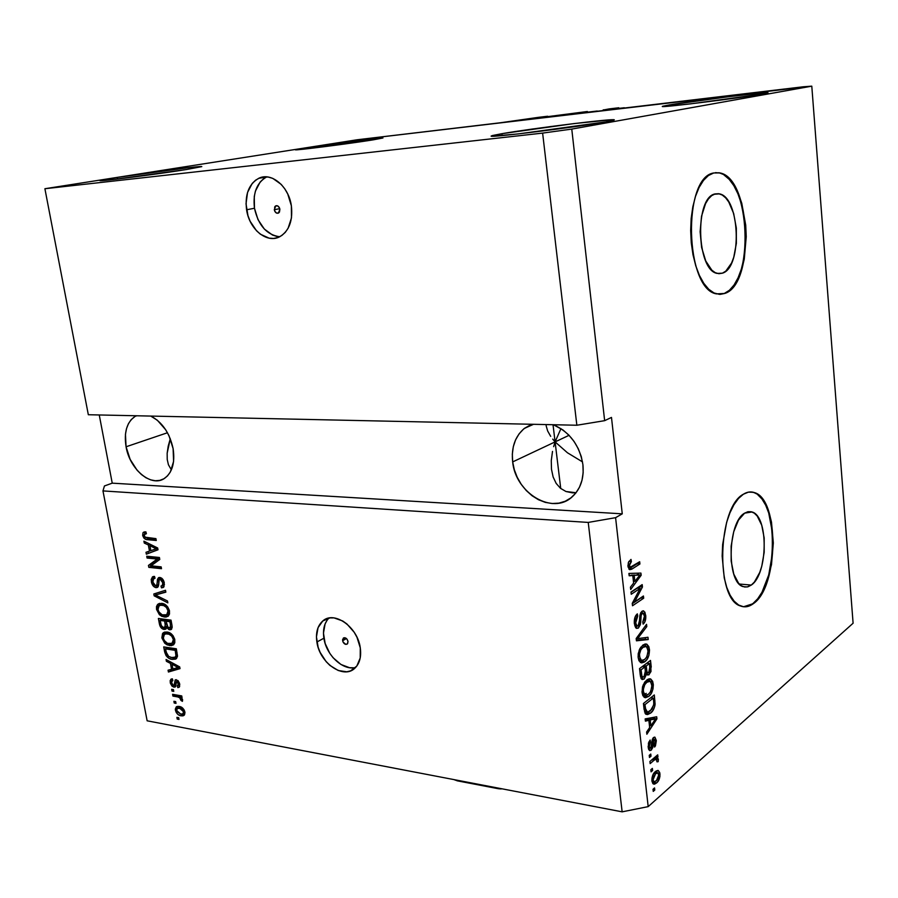 <?xml version="1.0" encoding="UTF-8"?>
<svg xmlns="http://www.w3.org/2000/svg" width="898" height="898" viewBox="0 0 898 898"><rect width="100%" height="100%" fill="white"/><g stroke="black" fill="none" stroke-linecap="round" stroke-linejoin="round"><path stroke-width="1.35" d="M624.335 108.041L500.534 122.745L587.382 111.509L569.736 114.282L597.26 111.015L569.747 114.282L587.382 111.509L529.955 119.019L547.645 116.246L547.724 116.908L547.645 116.246L538.519 117.335L500.534 122.745L624.335 108.041M614.546 108.905L624.312 107.749L614.546 108.905M622.325 107.985L614.198 108.927L622.325 107.985M618.767 107.771L609.035 108.927L618.767 107.771M603.175 110.039L609.035 108.927L603.175 110.039M605.443 109.668L603.164 109.904L605.443 109.668M587.46 112.183L587.382 111.509L587.46 112.183M274.294 209.728L275.765 205.867C277.763 205.339 279.132 206.473 279.873 209.245L279.48 212.018L278.706 212.916L276.573 213.107L274.732 211.165L274.676 206.955L275.45 206.046L277.594 205.855L279.435 207.797L279.873 209.245L278.402 213.095C276.404 213.623 275.035 212.5 274.294 209.728L279.749 208.639L274.294 209.728M258.658 178.343L266.594 176.962C256.761 182.676 252.72 193.104 254.471 208.246L246.58 209.784C244.784 194.563 248.813 184.079 258.658 178.343C271.263 171.776 288.752 186.29 291.367 205.81L291.48 217.855L288.101 228.272L285.272 232.369L281.804 235.489L277.864 237.543L273.587 238.441L269.142 238.172L260.431 234.232L256.48 230.719L250.127 221.267L247.96 215.677L246.03 203.812L247.522 192.498L252.237 183.417L255.616 180.172L259.511 177.972L263.788 176.928L268.266 177.063L272.79 178.388L281.22 184.404L284.801 188.849L287.764 194.047L291.367 205.81C292.995 220.661 289.145 230.943 279.839 236.679C267.043 243.886 249.318 229.36 246.58 209.784L254.471 208.246C258.31 225.364 266.717 234.872 279.682 236.758M342.609 640.701L343.328 638.119C345.438 637.243 347.01 638.343 348.02 641.419L347.605 643.686L345.842 644.405L343.014 642.014L342.609 639.455L344.787 637.715L346.853 638.949L348.02 641.419L347.301 644.001C345.191 644.876 343.62 643.776 342.609 640.701L346.482 638.579L342.609 640.701M328.926 618.071C324.335 622.864 322.651 629.577 323.897 638.22L316.882 642.003C315.568 632.697 317.533 625.693 322.775 620.978C334.09 610.359 357.696 627.006 360.278 647.862L360.21 657.998L356.798 666.08L350.602 670.862L346.751 671.783L338.31 670.537L329.925 665.429L326.154 661.658L320.148 652.397L318.128 647.245L316.444 636.862L318.06 627.646L322.764 620.989L329.892 617.914L334.034 617.903L342.722 620.989L346.92 623.975L354.182 632.259L356.966 637.232L360.278 647.862C361.479 656.876 359.615 663.712 354.699 668.359C343.238 679.539 319.553 662.735 316.882 642.003L323.897 638.22C326.221 655.203 343.148 670.974 355.619 667.472M722.43 273.172L717.154 273.407C696.556 270.298 694.513 197.336 715.089 193.923L718.681 193.71L722.239 195.034L725.64 197.829L728.749 201.971L733.677 213.567L736.326 228.07L736.36 243.369L733.756 257.255L731.567 263.024L725.797 271.14L722.43 273.172L718.883 273.699L715.313 272.7L711.845 270.186L705.761 261.004L701.619 247.478L700.126 231.718L701.518 216.261L705.57 203.588L708.41 198.952L711.62 195.685L715.089 193.923L719.399 193.856C739.997 197.167 742.511 267.66 722.43 273.172L717.132 273.407L722.43 273.172M751.289 585.069L747.158 586.978L743.028 586.596C726.359 582.353 727.638 522.187 744.633 513.14L747.933 511.714L751.211 511.737L754.342 513.196L757.205 516.013L761.74 525.229L764.176 537.958L764.176 552.326L761.762 566.268L759.742 572.43L754.41 582.027L751.289 585.069L748.034 586.764L744.734 587.034L741.546 585.855L738.583 583.24L733.789 574.136L731.163 561.093L731.129 546.164L733.711 531.751L738.47 520.144L744.633 513.14L752.075 511.983C768.654 516.26 767.981 574.316 751.289 585.069L739.301 584.037L751.289 585.069M743.544 606.756L753.523 603.546C749.224 606.812 744.936 607.632 740.637 606.015C715.246 599.572 717.468 507.258 743.409 494.203L748.438 492.138L753.411 492.295L758.148 494.607L762.458 498.985L766.196 505.204L769.238 513.039L771.494 522.165L773.324 542.964L771.494 564.662L766.219 584.228L762.503 592.31L758.215 598.843L753.523 603.546L748.573 606.24L743.566 606.756L738.695 605.072L734.149 601.177L730.119 595.217L726.774 587.404L724.259 578.02L722.149 556.12L722.643 544.525L726.628 522.4L729.951 512.803L733.969 504.71L738.515 498.435L743.409 494.203C747.125 491.88 750.784 491.341 754.387 492.587C779.565 499.12 778.746 586.551 753.523 603.546L752.995 603.501C778.24 586.506 779.049 499.086 753.871 492.564L750.863 491.936M720.185 294.376L724.843 293.433L716.458 293.882C685.118 289.212 682.244 177.288 713.708 172.977L719.163 172.775L724.574 174.919L729.704 179.263L734.384 185.628L738.459 193.744L741.77 203.274L745.722 225.162L746.238 236.724L744.274 259.084L741.86 269.097L738.594 277.83L734.575 284.98L729.939 290.256L724.843 293.433L719.478 294.364L714.045 292.973L708.746 289.268L703.796 283.341L699.407 275.417L695.748 265.763L692.998 254.774L691.28 242.875L690.663 230.584L691.179 218.394L692.818 206.832L695.49 196.381L699.093 187.458L703.46 180.431L708.399 175.548L713.708 172.977L719.859 172.921C751.188 178.073 755.162 284.273 724.843 293.433L724.304 293.455C754.634 284.296 750.661 178.107 719.32 172.966L715.504 172.641M552.719 439.111L555.099 441.895L512.668 461.909C511.175 447.541 515.07 436.361 524.353 428.402L531.683 424.26L523.68 428.952L519.089 433.857L515.587 439.852L513.308 446.699L512.32 454.152L512.668 461.909L555.099 441.895L560.958 428.593L555.099 441.895L552.719 439.111M547.657 430.961L550.676 436.338L547.657 430.961L546.209 425.989L547.657 430.961M546.085 424.574L546.209 425.989L546.085 424.574M553.381 424.732C569.815 432.05 579.659 445.363 582.914 464.659L583.161 472.651L582.005 480.25L579.502 487.154L575.764 493.092L570.948 497.84L565.257 501.23L558.904 503.138L552.158 503.52L545.266 502.364L538.474 499.726L532.054 495.73L526.239 490.51L521.222 484.28L517.203 477.253L514.307 469.71L512.668 461.909C515.497 493.182 552.831 515.564 572.408 496.628L572.408 496.628C580.669 488.849 584.171 478.196 582.914 464.659L581.287 456.599L578.312 448.787L574.125 441.535L568.894 435.148L562.833 429.873L553.393 424.732M126.068 446.777C123.812 432.207 126.876 422.038 135.239 416.279L131.187 419.635L128.448 423.676L126.517 428.615L125.451 434.262L126.068 446.777L167.466 432.746L126.068 446.777L130.154 459.394L137.125 470.249L141.379 474.492L145.947 477.747L150.673 479.858L155.354 480.744L159.833 480.374L163.93 478.746L167.477 475.918L170.351 471.978L173.595 461.392L173.112 448.618C175.177 462.807 172.27 472.763 164.379 478.477C151.324 487.569 129.75 469.441 126.068 446.777M150.729 416.066C162.156 422.004 169.621 432.858 173.112 448.618L168.959 435.653L165.67 429.749L157.363 420.253L150.729 416.066M569.051 435.317L555.099 441.895L560.734 488.501L555.099 441.895L567.435 452.76L582.51 461.898L567.435 452.76L555.099 441.895L553.022 424.72L555.099 441.895L569.051 435.317M501.915 133.69L502.139 135.587L501.915 133.69L492.587 135.508L491.206 136.013L492.171 136.227L518.393 133.892L605.656 121.903C577.414 127.089 487.827 138.124 491.195 136.069L501.915 133.69C531.998 128.392 615.512 118.076 614.299 119.883L605.656 121.903L613.727 120.209L612.301 119.726L574.148 123.565L501.915 133.69M117.189 177.389L117.481 179.039L117.189 177.389L100.082 180.498L112.89 179.566L186.47 169.52C157.094 174.257 97.983 181.811 99.959 180.61L117.189 177.389C147.362 172.607 202.802 165.524 201.781 166.601L186.47 169.52L201.792 166.624L187.514 167.791L117.189 177.389M306.476 147.71L306.645 148.844L306.476 147.71L295.498 149.809L310.304 148.417L373.164 139.852C349.76 143.635 293.466 150.808 295.442 149.775L306.476 147.71C330.632 143.871 384.03 137.068 382.941 137.989L373.164 139.852L382.683 137.944L366.956 139.482L306.476 147.71M668.628 105.055L668.741 106.189L668.628 105.055L662.645 106.267L664.498 106.503L690.472 103.865L762.974 93.942C742.141 97.792 659.211 108.063 662.354 106.447L668.628 105.055C691 101.092 769.294 91.383 768.003 92.775L762.974 93.942L767.958 92.831L760.303 93.145L728.536 96.715L668.628 105.055M168.218 446.138L170.283 438.729L167.163 453.209L168.218 446.138M167.23 459.484L167.163 453.209L167.23 459.484L168.42 464.726L167.23 459.484M170.71 468.722L168.42 464.726L170.71 468.722M553.639 446.665L555.099 441.895L553.639 446.665M551.271 460.64L552.506 451.402L551.271 460.64L551.484 469.272L551.271 460.64M553.123 476.961L551.484 469.272L553.123 476.961L556.165 483.393L553.123 476.961M560.498 488.321L556.165 483.393L560.498 488.321L565.976 491.509L560.498 488.321M572.385 492.834L565.976 491.509L576.033 492.744L572.385 492.834M644.225 694.367L646.246 693.368M88.33 414.73L576.853 425.237L542.628 133.106L44.9 188.726L88.33 414.73L44.9 188.726L357.045 139.785L811.792 86.163L571.768 129.088L542.628 133.106L576.853 425.237L604.646 420.668L571.768 129.088L604.646 420.668L611.482 417.424L622.258 513.836L615.59 517.675L648.188 806.629L853.1 623.223L811.792 86.163L853.1 623.223L648.188 806.629L615.59 517.675L588.235 522.423L102.967 490.914L147.137 720.802L622.146 811.837L588.235 522.423L622.146 811.837L648.188 806.629L622.146 811.837L147.137 720.802L102.967 490.914L104.437 485.964L112.239 483.158L99.251 414.966L112.239 483.158L622.258 513.836L615.59 517.675L588.235 522.423L102.967 490.914L104.437 485.964L112.239 483.158L622.258 513.836L611.482 417.424L604.646 420.668L576.853 425.237L88.33 414.73M157.161 559.061L147.07 558.04L146.733 556.221L159.429 557.49L159.788 559.443L151.044 565.819L161.169 566.874L161.505 568.703L148.821 567.356L148.451 565.414L157.161 559.061L148.451 565.414L148.821 567.356L161.505 568.703L161.169 566.874L151.044 565.819L159.788 559.443L159.429 557.49L146.733 556.221L147.07 558.04L149.023 557.231L148.877 556.434L149.023 557.231L147.07 558.04L157.161 559.061L159.103 558.242L157.161 559.061M156.05 587.674L153.738 586.517L151.762 583.352L151.19 579.513L152.525 576.842L154.523 576.426L155.028 578.256L153.109 579.21L152.75 581.287L153.479 584.026L155.197 585.754L156.948 585.148L157.476 579.289L158.62 577.65L161.752 578.245L164.076 581.949L163.997 586.686L161.494 587.864L160.989 586.035L162.639 585.283L162.684 582.207L161.09 579.614L159.227 579.457L158.295 586.416L156.05 587.674L157.577 587.359L158.576 585.339L159.249 579.446L160.181 579.277L162.819 582.824L162.257 585.709L160.989 586.035L161.494 587.864L163.324 587.438L164.3 582.937C163.638 579.805 162.156 577.975 159.866 577.459L158.418 577.784L156.533 585.687L155.68 585.866L152.862 582.095L153.625 578.626L155.028 578.256L154.523 576.426L152.458 576.886L151.358 581.769L152.75 581.163L151.358 581.769C152.054 585.103 153.614 587.067 156.05 587.674L157.981 586.821L156.05 587.674M167.836 602.861L154.153 595.834L153.805 593.982L165.501 590.278L165.849 592.152L155.433 594.992L167.488 600.975L167.836 602.861L167.488 600.975L155.433 594.992L165.849 592.152L165.501 590.278L153.805 593.982L154.153 595.834L155.736 595.127L154.153 595.834L167.836 602.861M156.521 609.372L156.488 606.554L157.543 604.534L161.55 603.333L165.142 604.534L167.758 606.981L169.43 610.651L169.498 613.996L168.353 616.062L165.939 617.094L161.808 616.354L159.395 614.692L156.521 609.372L159.395 614.692L164.255 617.049L168.005 616.342L169.509 611.055C167.937 606.184 165.277 603.602 161.55 603.333L157.543 604.534L159.81 603.344L157.543 604.534L156.521 609.372L157.891 608.754L156.521 609.372M161.864 637.906L162.549 633.539L164.199 632.259L166.893 632.012L170.485 633.27L173.078 635.717L174.751 639.387L174.818 642.687L173.673 644.708L171.26 645.684L167.129 644.887L164.727 643.204L161.864 637.906L164.727 643.204L169.576 645.617L173.426 644.899L174.829 639.78C173.269 634.931 170.62 632.349 166.893 632.012L162.897 633.146L165.03 632.024L162.897 633.146L161.864 637.906L163.234 637.254L161.864 637.906M170.44 663.386L166.411 661.321L166.063 659.491L179.701 666.9L180.015 668.628L168.42 672.018L168.072 670.2L171.54 669.324L170.44 663.386L171.54 669.324L168.072 670.2L168.42 672.018L180.015 668.628L179.701 666.9L166.063 659.491L166.411 661.321L167.993 660.535L166.411 661.321L170.44 663.386L171.9 662.657L170.44 663.386M179.005 719.41L177.22 719.074L176.895 717.345L178.691 717.67L179.005 719.41L178.691 717.67L176.895 717.345L177.22 719.074L178.792 718.22L177.22 719.074L179.005 719.41M181.104 715.818L178.107 714.606L176.233 712.484L175.312 709.196L176.277 706.883L178.444 706.356L180.947 706.962L184.079 709.813L184.954 712.541L184.539 714.797L183.057 715.852L181.104 715.818L184.023 715.392L184.876 712.002C183.776 708.612 181.912 706.76 179.263 706.457L176.277 706.872L175.424 710.273L176.693 709.6L175.424 710.273C176.536 713.685 178.433 715.538 181.104 715.818L182.956 714.819L181.104 715.818M176.008 703.347L174.223 703.033L173.898 701.293L175.682 701.607L176.008 703.347L175.682 701.607L173.898 701.293L174.223 703.033L175.795 702.202L174.223 703.033L176.008 703.347M177.647 696.904L172.921 696.073L172.596 694.322L181.733 695.916L182.058 697.667L180.599 697.42L182.496 699.362L182.417 701.338L180.992 700.44L180.217 697.993L177.647 696.904L179.578 697.533L180.992 700.44L182.417 701.338L182.608 699.766L180.599 697.42L182.058 697.667L181.733 695.916L172.596 694.322L172.921 696.073L174.717 694.693L172.921 696.073L177.647 696.904L179.51 695.916L177.647 696.904M173.763 691.37L171.978 691.056L171.653 689.316L173.437 689.619L173.763 691.37L173.437 689.619L171.653 689.316L171.978 691.056L173.561 690.236L171.978 691.056L173.763 691.37M173.943 687.161L172.023 686.151L170.418 683.344L170.149 680.628L171.305 679.045L172.371 678.843L172.865 680.617L171.473 681.919L172.843 685.163L174.145 685.118L175.413 679.797L178.017 680.605L179.521 683.299L179.544 686.723L177.804 687.61L177.321 685.825L178.298 685.354L178.309 683.513L176.446 681.571L175.727 686.431L173.943 687.161L175.346 686.925L176.412 681.582L178.388 683.894L177.321 685.825L177.804 687.61L179.14 687.251L179.69 684.052L176.345 679.707L175.177 679.954L174.145 685.118L173.393 685.376L171.552 682.862L171.922 680.886L172.865 680.617L172.371 678.843L170.856 679.303L170.227 682.525L171.473 681.885L170.227 682.525L173.943 687.161L175.817 686.195L173.943 687.161M172.214 659.368L168.97 658.29L166.04 655.675L163.717 646.897L176.345 648.783L177.501 656.303L175.581 659.132L172.214 659.368L176.322 658.694L177.501 656.303L176.345 648.783L163.717 646.897L164.648 651.914L165.962 651.275L164.648 651.914C166.029 656.606 168.555 659.087 172.214 659.368L174.111 658.436L172.214 659.368M164.042 629.442L160.383 626.815L158.385 618.453L171.035 620.148L172.214 627.287L170.957 629.633L168.903 629.577L166.702 627.511L165.771 629.172L164.042 629.442L165.883 629.094L166.702 627.511L169.711 629.801L171.282 629.442L172.023 625.502L171.035 620.148L158.385 618.453L159.373 623.74L160.686 623.122L159.373 623.74C160.012 627.051 161.573 628.948 164.042 629.442L165.95 628.544L164.042 629.442M148.338 544.951L144.275 543.066L143.916 541.157L157.666 547.982L158.003 549.778L146.352 554.178L145.992 552.281L149.483 551.114L148.338 544.951L149.483 551.114L145.992 552.281L146.352 554.178L158.003 549.778L157.666 547.982L143.916 541.157L144.275 543.066L146.183 542.28L144.275 543.066L148.338 544.951L150.101 544.233L148.338 544.951M142.659 535.331L143.04 532.649L145.891 531.863L146.396 533.715L144.14 534.703L145.016 537.161L155.938 538.632L156.274 540.484L146.161 539.44L143.961 538.149L142.659 535.331C143.658 538.373 145.308 539.833 147.631 539.698L156.274 540.484L155.938 538.632L145.454 537.464L144.151 535.545L144.589 534.007L146.396 533.715L145.891 531.863L143.04 532.649L145.016 531.841L143.04 532.649L142.659 535.331L144.129 534.737L142.659 535.331M640.173 588.347L631.238 594.274L630.991 592.029L642.193 584.62L642.452 586.989L634.56 601.986L643.439 595.991L643.686 598.214L632.518 605.757L632.248 603.366L640.173 588.347L632.248 603.366L632.518 605.757L643.686 598.214L643.439 595.991L634.56 601.986L642.452 586.989L642.193 584.62L630.991 592.029L631.238 594.274L640.173 588.347L637.356 588.089L640.173 588.347M638.366 628.084L635.739 627.825L634.358 623.639L634.819 617.712L636.974 614.153L637.737 615.983L636.154 618.284L635.649 622.404L636.188 625.087L637.67 626.108L639.23 623.93L639.87 615.523L640.925 612.436L642.968 610.842L644.91 612.178L645.808 616.623L645.022 621.562L643.148 624.132L642.755 622.022L644.214 619.743L644.438 616.286L643.395 613.413L641.935 613.716L640.992 615.893L640.386 624.615L638.366 628.084L640.667 622.943L641.183 614.95L642.238 613.48L643.181 613.3L644.438 616.286L642.755 622.022L643.148 624.132C645.202 622.348 646.055 619.407 645.718 615.321L643.698 610.921L642.014 611.246L638.085 625.895L637.041 626.086L635.694 622.909L637.737 615.983L637.344 613.862C635.009 615.77 634.01 619.025 634.358 623.639L636.514 628.387L638.366 628.084L635.705 627.792L638.366 628.084M648.221 639.544L636.435 640.813L636.177 638.523L646.549 624.335L646.807 626.591L637.602 638.624L647.974 637.266L648.221 639.544L647.974 637.266L637.602 638.624L646.807 626.591L646.549 624.335L636.177 638.523L636.435 640.813L648.221 639.544L645.426 639.219L648.221 639.544M638.152 657.583L638.209 653.71L639.96 648.457L643.271 644.82L646.852 644.192L648.861 646.672L649.523 650.287L648.872 655.54L647.054 659.368L644.225 662.129L641.565 662.904L638.983 660.793L638.152 657.583L640.543 662.556L644.742 661.77C647.941 659.547 649.512 655.394 649.445 649.321L646.751 644.135L642.766 645.168L639.196 650.062L638.152 657.583M642.059 692.605L642.508 686.847L644.719 682.098L647.649 679.416L650.691 678.978L652.678 681.369L653.329 684.938L652.958 689.092L651.252 693.458L648.592 696.511L645.438 697.757L642.878 695.748L642.059 692.605L644.427 697.454L648.592 696.511C651.757 694.188 653.306 690.012 653.25 683.973L650.668 678.967L646.627 680.1L643.103 685.095L642.059 692.605M648.861 720.331L645.404 721.139L645.157 718.894L656.707 716.772L656.932 718.849L646.863 734.227L646.616 731.993L649.669 727.548L648.861 720.331L649.669 727.548L646.616 731.993L646.863 734.227L656.932 718.849L656.707 716.772L645.157 718.894L645.404 721.139L648.861 720.331L646.077 719.915L648.861 720.331M654.788 790.038L653.25 791.396L653.014 789.286L654.552 787.928L654.788 790.038L654.552 787.928L653.014 789.286L653.25 791.396L654.788 790.038L653.07 789.735L654.788 790.038M656.663 782.899L654.485 784.167L653.115 783.819L652.015 781.485L651.982 777.949L653.946 773.099L656.034 771.079L658.167 770.484L659.738 772.561L659.907 776.624L658.627 780.474L656.663 782.899C658.908 781.103 659.996 778.083 659.963 773.818L658.357 770.563L655.327 771.64C653.026 773.391 651.892 776.456 651.914 780.822L653.508 784.066L656.663 782.899L653.901 782.405L656.663 782.899M652.61 770.506L651.072 771.842L650.826 769.721L652.375 768.396L652.61 770.506L652.375 768.396L650.826 769.721L651.072 771.842L652.61 770.506L650.882 770.215L652.61 770.506M654.204 760.146L650.152 763.603L649.916 761.482L657.718 754.848L657.953 756.958L656.719 758.013L658.279 758.889L658.167 761.684L656.977 761.841L656.281 759.147L654.204 760.146L656.382 759.18L656.977 761.841L658.167 761.684L658.369 759.338L656.719 758.013L657.953 756.958L657.718 754.848L649.916 761.482L650.152 763.603L654.204 760.146L651.926 759.764L654.204 760.146M651.005 756.183L649.467 757.485L649.232 755.353L650.769 754.051L651.005 756.183L650.769 754.051L649.232 755.353L649.467 757.485L651.005 756.183L649.288 755.903L651.005 756.183M651.263 750.144L649.703 750.605L648.536 749.044L648.446 743.084L650.13 740.019L650.511 742.04L649.31 746.429L649.815 748.101L650.837 748.18L652.274 739.604L653.284 737.729L654.709 737.09L656.315 740.828L655.45 745.879L654.586 747.069L654.204 745.071L655.17 741.366L654.788 739.761L653.733 739.694L652.835 747.405L651.263 750.144L653.924 739.503L655.17 741.366L654.204 745.071L654.586 747.069L656.27 740.367L654.911 737.157L653.531 737.494L650.837 748.18L650.118 748.348L649.31 746.429L650.511 742.04L650.13 740.019L648.165 747.226L649.636 750.571L651.263 750.144L648.827 749.751L651.263 750.144M650.511 713.147L647.525 714.606L645.191 713.517L643.439 703.482L654.305 694.962L654.911 705.783L653.396 709.802L650.511 713.147C652.846 711.631 654.373 708.657 655.113 704.212L654.305 694.962L643.439 703.482L644.124 709.633L646.19 714.404L650.511 713.147L647.727 712.731L650.511 713.147M644.214 679L642.205 679.539L641.071 678.484L639.533 668.606L650.511 660.423L651.005 671.48L648.783 674.903L646.582 674.072L644.214 679L646.582 674.072L647.514 675.004L649.131 674.679L651.23 666.888L650.511 660.423L639.533 668.606L640.263 675.094L642.048 679.472L644.214 679L641.408 678.63L644.214 679M632.776 575.495L629.172 575.786L628.914 573.44L640.925 573.092L641.172 575.259L630.699 589.503L630.441 587.157L633.618 583.06L632.776 575.495L633.618 583.06L630.441 587.157L630.699 589.503L641.172 575.259L640.925 573.092L628.914 573.44L629.172 575.786L632.776 575.495M627.96 566.346L628.51 562.148L630.991 559.409L631.384 561.587L629.318 564.472L630.216 567.3L639.679 561.744L639.926 563.989L631.653 569.231L629.666 569.646L627.96 566.346L629.532 569.601L632.304 568.849L639.926 563.989L639.679 561.744L630.16 567.278L629.307 565.605L631.384 561.587L630.991 559.409L628.387 562.44L627.96 566.346M803.216 86.792L811.792 86.163L571.768 129.088L542.628 133.106L44.9 188.726L357.045 139.785L803.216 86.792M656.427 770.843L657.111 772.751L656.427 770.843M658.548 773.571L659.963 773.818L658.548 773.571M654.496 781.832L652.666 783.303L654.496 781.832M655.562 773.75L657.864 772.875L658.851 774.727L656.359 780.856L654.025 781.731L653.037 779.902L651.847 779.7L653.037 779.902L655.562 773.75L653.71 773.425L655.562 773.75L653.138 777.915L653.216 780.732L654.406 781.832L657.302 779.879L658.84 776.198L657.965 772.931L655.562 773.75M657.314 772.785L654.631 772.302M655.675 756.587L657.953 756.958L655.675 756.587M654.44 757.631L656.719 758.013L654.44 757.631M655.035 757.732L655.596 758.877L658.369 759.338L655.607 759.057L655.035 757.732M656.988 761.482L658.167 761.684L656.988 761.482M656.045 759.124L653.216 758.675M653.16 758.72L655.843 759.169L653.16 758.72M648.951 741.793L650.511 742.04L648.951 741.793M648.087 746.238L649.31 746.429L648.087 746.238M653.082 737.965L653.407 739.222L653.082 737.965M654.945 740.165L656.27 740.367L654.945 740.165M652.386 739.256L653.924 739.503L652.386 739.256M652.049 740.502L653.351 740.715L652.049 740.502M651.78 743.252L653.16 743.465L651.78 743.252M649.591 748.27L648.704 749.493L649.591 748.27M654.025 717.266L654.159 718.445L656.932 718.849L654.126 718.49L654.025 717.266M646.077 719.915L645.292 720.095L646.077 719.915M650.792 718.995L647.424 719.59L653.564 719.41L650.792 718.995M647.48 720.117L655.708 718.726L652.925 718.31L655.708 718.726L650.848 725.809L649.445 725.595L650.848 725.809L650.208 720.005L647.48 720.117M651.791 696.938L651.892 697.903L651.791 696.938M653.564 700.586L654.945 700.777L653.564 700.586M653.834 704.032L655.113 704.212L653.834 704.032L653.688 701.72L653.789 704.807L650.287 710.98L647.537 712.271L645.37 708.354L643.956 708.152L645.37 708.354L644.955 704.649L653.284 698.094L650.758 697.746L653.284 698.094L653.688 701.72L653.284 698.094L644.955 704.649L643.54 704.447L644.955 704.649L645.909 710.98L647.537 712.271L652.105 709.128L653.834 704.01M648.513 712.058L645.583 714L648.513 712.058M648.536 679L649.961 681.2L648.536 679M651.791 683.782L653.25 683.973L651.791 683.782M646.773 695.254L645.797 696.118L648.592 696.511L645.797 696.118L644.001 697.162L646.773 695.254M649.209 681.133L646.538 680.751L647.907 681.268M646.852 682.289L650.13 681.256L651.993 684.972L650.736 691.505L648.39 694.322L645.247 695.254L643.35 691.595L641.969 691.404L643.35 691.595C643.316 687.06 644.483 683.95 646.852 682.289L644.775 682.009L646.852 682.289L644.775 684.658L643.327 689.372L643.597 692.953L645.752 695.4L648.008 694.603L650.197 692.38L652.049 686.678L650.691 681.638L648.906 681.189L646.852 682.289M645.247 695.254L643.406 695.007M647.974 662.32L648.087 663.364L647.974 662.32M649.838 666.709L651.23 666.888L649.838 666.709M647.503 672.883L646.594 674.095L647.503 672.883M646.773 674.376L649.131 674.679L646.773 674.376M645.449 673.927L646.582 674.072L645.449 673.927M642.721 677.159L641.228 678.753L642.721 677.159M643.552 666.754L643.439 665.699L643.552 666.754M646.223 665.979L649.49 663.532L646.785 663.195L649.49 663.532L649.871 667.091L648.704 672.647L645.46 671.682L646.987 671.884L646.65 669.818L645.247 669.639L646.65 669.818L646.223 665.979L643.518 665.631L646.223 665.979L646.987 671.884L648.21 672.916L649.972 670.312L649.49 663.532L646.223 665.979M641.082 669.818L644.944 666.933L642.238 666.585L644.944 666.933L645.393 670.952L643.956 676.823L642.676 677.148L640.375 675.97L641.935 676.172L641.565 674.162L640.139 673.983L641.565 674.162L641.082 669.818L639.657 669.639L641.082 669.818L641.935 676.172L643.395 677.148L644.775 675.902L645.494 673.522L644.944 666.933L641.082 669.818M644.562 644.169L646.077 646.38L644.562 644.169M647.997 649.142L649.445 649.321L647.997 649.142M643.159 660.356L641.947 661.422L644.742 661.77L641.947 661.422L640.24 662.354L643.159 660.356M645.224 646.324L643.72 646.268M642.99 647.379L646.246 646.437L648.176 650.264L646.919 656.808L644.54 659.559L641.441 660.412L639.455 656.618L638.063 656.449L639.455 656.618C639.421 652.049 640.6 648.973 642.99 647.379L640.813 647.121L642.99 647.379L640.88 649.681L639.421 654.384L640.151 659.132L641.879 660.546L644.158 659.828L646.369 657.673L648.233 652.004L646.863 646.874L645.056 646.347L642.99 647.379M641.441 660.412L639.634 660.187M645.045 626.4L646.807 626.591L645.045 626.4M637.771 636.345L639.264 636.514L637.771 636.345M636.222 638.467L637.602 638.624L636.222 638.467M645.247 637.602L645.426 639.219L636.368 640.195L645.426 639.219L645.247 637.602M635.661 615.77L637.737 615.983L635.661 615.77M634.28 622.763L635.694 622.909L634.28 622.763M641.812 611.403L642.598 613.233L641.801 611.403M644.259 615.164L645.718 615.321L644.259 615.164M640.487 613.289L642.238 613.48L640.487 613.289M640.005 614.827L641.183 614.95L640.005 614.827M639.623 618.711L640.824 618.845L639.623 618.711M639.421 622.808L640.667 622.943L639.421 622.808M636.951 626.074L635.638 627.702L636.951 626.074M639.601 586.338L642.452 586.989L639.634 586.731L638.848 588.224L639.601 586.338M633.056 601.828L634.56 601.986L633.056 601.828M640.858 597.742L643.686 598.214L640.88 597.945L632.293 603.725L640.858 597.742M637.356 588.089L631.013 592.276L637.356 588.089M638.141 573.171L638.321 574.799L638.141 573.171M639.713 575.135L641.172 575.259L639.713 575.135M629.936 575.248L629.116 575.315L629.936 575.248M634.841 575.057L631.339 575.135L634.841 575.057M631.373 575.382L639.892 574.933L637.075 574.686L639.892 574.933L634.852 581.455L633.416 581.332L634.852 581.455L634.179 575.382L631.373 575.382M628.937 561.385L631.384 561.587L628.937 561.385M627.893 565.493L629.307 565.605L627.893 565.493M628.072 567.121L630.25 567.312M637.064 563.405L639.926 563.989L637.109 563.753L629.476 568.614L632.304 568.849L628.791 568.995L637.064 563.405M655.708 718.726L650.208 720.005L650.848 725.809L655.708 718.726M639.892 574.933L634.179 575.382L634.852 581.455L639.892 574.933M177.636 706.468L177.187 708.578L177.703 706.356M184.326 714.931L180.734 714.078L183.764 714.92M178.938 707.703L181.475 707.209L179.6 708.196L183.562 711.721L184.662 711.126L183.562 711.721L182.99 713.798L180.689 714.067L176.726 710.554L177.288 708.477L181.463 707.209L177.782 708.219M184.382 713.046L184.966 712.675M181.89 696.736L180.599 697.42L181.89 696.736M182.563 699.609L180.992 700.44L182.563 699.609M182.092 698.678L180.936 699.284L182.092 698.678M181.43 696.556L179.578 697.533L181.441 696.556L174.784 695.097L179.521 695.916M179.982 696.017L180.958 696.332M172.001 680.83L172.304 678.843L172.001 680.83M175.694 684.399L174.145 685.118L175.705 684.399M176.098 682.637L174.335 683.546L176.098 682.637M179.544 686.712L177.804 687.61L179.544 686.712M179.634 686.487L179.241 685.017L179.634 686.487M179.521 683.311L178.388 683.894L179.521 683.311M178.208 680.807L176.85 681.503L178.208 680.807M175.817 686.195L173.999 685.275L175.817 686.195M179.948 668.247L168.42 672.018L170.294 671.075L170.036 669.695L170.294 671.075L179.948 668.247M172.854 668.662L171.54 669.324L172.854 668.662M172.596 663.914L172.416 662.937L172.596 663.914M172.023 664.206L175.986 666.383L177.422 665.665L175.986 666.383L178.534 667.562L179.712 666.967L172.91 668.976L172.023 664.206L173.437 663.499L172.023 664.206L172.91 668.976L178.534 667.562L172.023 664.206M166.096 648.603L165.838 647.222L166.096 648.603M176.592 658.447L170.968 657.415L175.862 658.537M176.244 656.606L177.254 655.989M175.099 657.168L177.445 654.979L175.941 655.731L175.739 653.34L177.063 652.689L175.739 653.34L175.189 650.343L176.513 649.692L175.189 650.343L165.513 648.895L166.916 654.575L168.701 656.449L171.518 657.538L175.099 657.168L171.911 657.605L168.701 656.449L166.074 651.926L165.513 648.895L167.41 647.963L176.435 649.31L167.41 647.963L165.513 648.895L175.189 650.343L175.941 655.731L175.121 657.145L176.794 656.359M173.684 644.685L169.576 645.617L171.473 644.697L169.048 643.967M166.063 642.564L164.727 643.204L166.063 642.564M163.616 635.234L164.794 632.237L163.616 635.234M170.261 644.427L173.157 644.764M166.085 633.561L169.105 632.888L167.208 633.797C170.07 633.943 172.124 635.874 173.348 639.578L172.012 643.518L174.1 642.485M173.909 642.598L169.284 643.844C166.5 643.619 164.525 641.7 163.335 638.096L164.413 634.28L170.193 633.101L165.299 633.853M173.348 639.578L174.65 638.961L173.348 639.578L171.731 636.143L169.037 634.246L165.569 633.797L163.548 635.38L163.29 637.816L164.199 640.431L167.499 643.372L172.203 643.406L173.224 642.048L173.348 639.578M160.787 620.159L160.518 618.733L160.787 620.159M171.787 628.903L169.711 629.801L171.619 628.892L169.733 627.983L171.787 628.903M167.634 627.062L166.702 627.511L167.634 627.062M165.176 628.364L164.39 628.016M166.523 620.136L166.669 620.956L166.523 620.136L162.1 619.541L166.523 620.136L164.615 621.034L166.523 620.136M167.107 626.119L166.343 626.725L167.107 626.119M168.005 620.338L171.148 620.754L168.005 620.338L166.085 621.225L169.879 621.742L171.215 621.113L169.879 621.742L170.429 624.682L171.754 624.054L170.429 624.682L170.193 627.781L169.172 627.983L167.129 626.175L166.085 621.225L168.005 620.338M160.192 620.439L164.615 621.034L165.221 624.335L166.545 623.706L165.221 624.335L164.839 627.433L163.694 627.657L161.337 625.726L160.192 620.439L162.1 619.541L160.192 620.439L160.854 623.975L161.797 626.512L163.694 627.657L165.412 626.31L164.615 621.034L160.192 620.439M170.429 624.682L169.879 621.742L166.085 621.225L168.016 627.478L170.396 627.601L170.429 624.682M168.252 616.151L164.255 617.049L166.175 616.163L163.739 615.478M160.787 614.052L159.395 614.692L160.787 614.052M158.295 606.61L159.462 603.669L158.407 605.679M164.951 615.916L167.847 616.208M160.764 604.983L163.784 604.253L161.864 605.129C164.738 605.23 166.792 607.138 168.027 610.887L166.691 614.894L168.802 613.884M168.341 614.12L163.964 615.265C161.18 615.085 159.193 613.177 157.992 609.551L159.126 605.622L165.097 604.511L160.069 605.196M168.027 610.887L169.34 610.281L168.027 610.887L166.399 607.418L163.694 605.555L160.226 605.151L158.205 606.79L157.947 609.259L158.867 611.897L162.179 614.816L166.882 614.771L167.904 613.379L168.027 610.887M156.028 594.723L155.769 593.354L156.028 594.723M165.793 591.838L155.433 594.992L165.793 591.838M153.109 579.221L153.985 576.415L153.109 579.221M158.688 581.152L157.262 581.781L158.688 581.152M159.26 579.435L159.833 577.459L159.26 579.435M163.773 587.023L161.494 587.864L163.425 587.011L162.976 585.384L163.773 587.023M163.604 585.103L164.469 584.576M164.154 582.241L162.819 582.824L164.154 582.241M162.022 578.469L160.181 579.277L162.022 578.469M161.449 578.469L159.586 579.3M158.07 586.832L155.904 585.878L158.07 586.832M162.257 585.709L163.851 585.025M161.303 567.648L150.763 566.537L148.821 567.356L150.763 566.537L150.393 564.595L148.451 565.414L159.103 558.242L149.023 557.231L159.103 558.242L150.393 564.595L150.763 566.537L161.303 567.648M157.981 549.699L146.352 554.178L148.293 553.359L147.968 551.619L148.293 553.359L157.981 549.699M150.83 550.553L149.483 551.114L150.83 550.553M150.527 545.445L150.325 544.334L150.527 545.445M149.932 545.692L153.94 547.701L155.657 546.994L153.94 547.701L156.499 548.757L157.711 548.251L150.853 550.654L149.932 545.692L151.639 544.996L149.932 545.692L150.853 550.654L156.499 548.757L149.932 545.692M156.095 539.485L149.584 538.901L147.631 539.698L149.584 538.901L146.295 537.722L148.855 538.811L156.095 539.485M144.544 534.041L144.993 531.863L144.544 534.041M180.689 714.067L182.328 714.101L183.495 713.091L182.945 710.251L180.745 708.511L177.467 708.365L176.67 709.824L177.131 711.676L180.689 714.067M724.304 293.455L729.4 290.279L734.036 285.003L738.055 277.852L741.333 269.119L743.746 259.107L745.699 236.758L743.679 213.915L741.232 203.318L737.92 193.788L733.846 185.673L729.165 179.308L724.024 174.964M719.859 172.921L718.625 172.82M748.056 606.184L752.995 603.501L757.699 598.786L761.987 592.265L768.744 574.855L772.347 553.853L772.347 532.233L768.722 513.005L765.68 505.181L761.931 498.962L757.62 494.585M754.387 492.587L750.874 491.936M327.096 620.215L325.098 623.93L323.471 633.112L325.132 643.439L329.835 653.396L333.124 657.774L340.971 664.486L349.524 667.697L353.666 667.809M263.552 178.781L260.173 182.013L255.447 191.049L254.269 196.494L254.471 208.246L258.007 219.651L264.326 229.046L272.521 235.052L276.954 236.455M457.34 780.845L453.928 779.599L498.379 788.725L457.34 780.845M501.758 788.758L501.017 788.893M501.656 788.747L498.379 788.725L501.084 788.882M501.185 788.871L499.816 788.904M276.797 205.664L275.765 205.867M343.945 637.782L343.328 638.119M327.781 618.352L322.775 620.978M533.547 424.305L524.353 428.402M136.822 415.774L135.239 416.279M658.357 770.563L657.583 770.428M654.025 781.731L651.993 781.372M657.718 758.148L656.887 758.013M650.118 748.348L648.289 748.056M654.215 739.346L652.464 739.065M646.874 712.17L644.506 711.822M650.668 678.967L649.355 678.798M647.694 672.916L645.505 672.636M642.676 677.148L640.532 676.868M646.751 644.135L645.348 643.978M637.041 626.086L634.763 625.839M643.698 610.921L642.923 610.842M642.755 613.255L640.611 613.031M630.16 567.278L628.072 567.109M176.277 706.872L176.962 706.513M182.99 713.798L184.842 712.788M170.856 679.303L171.507 678.978M173.999 685.275L175.873 684.31M178.073 685.623L179.78 684.736M176.569 681.503L178.118 680.706M163.369 632.731L164.693 632.102M172.394 643.282L174.291 642.362M170.193 627.781L172.102 626.883M164.839 627.433L166.747 626.535M158.104 604.051L159.518 603.411M167.028 614.67L168.936 613.783M152.458 576.886L153.378 576.494M154.254 578.346L154.972 578.031M156.533 585.687L158.463 584.834M158.418 577.784L159.069 577.493M143.422 532.301L144.387 531.919M145.106 533.805L146.295 533.322M747.776 511.748L752.075 511.983M714.101 194.271L719.399 193.856M500.837 788.904L502.173 788.837"/></g></svg>
